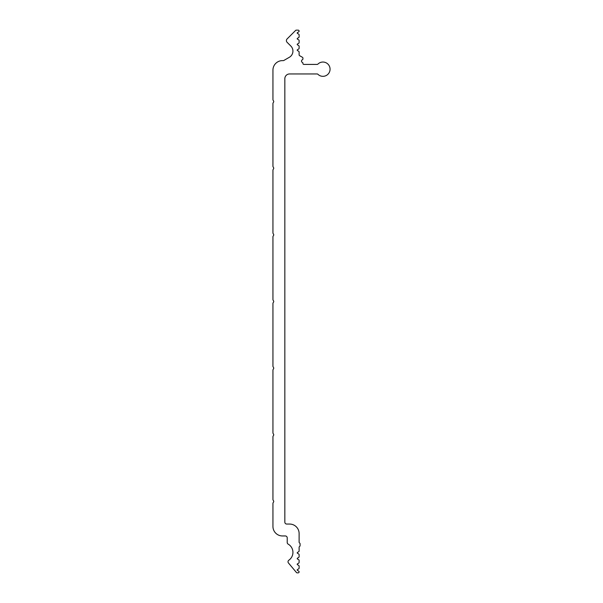 <?xml version="1.0" encoding="UTF-8"?>
<svg xmlns="http://www.w3.org/2000/svg" width="603" height="603" viewBox="0 0 603 603"><rect width="100%" height="100%" fill="white"/><g stroke="black" fill="none" stroke-linecap="round" stroke-linejoin="round"><path stroke-width="0.45" stroke-dasharray="3.02 2.26" d="M282.46 535.954A9.52 9.52 0 0 1 272.94 526.434L272.94 503.347A0.95 0.95 0 0 1 273.061 502.872L273.611 501.915A0.95 0.95 0 0 0 273.611 500.965L273.061 500.015A0.95 0.95 0 0 1 272.94 499.54L272.94 436.7A0.95 0.95 0 0 1 273.061 436.225L273.611 435.268A0.95 0.95 0 0 0 273.611 434.318L273.061 433.369A0.95 0.95 0 0 1 272.94 432.894L272.94 370.054A0.95 0.95 0 0 1 273.061 369.579L273.611 368.621A0.95 0.95 0 0 0 273.611 367.672L273.061 366.722A0.95 0.95 0 0 1 272.94 366.24L272.94 303.407A0.95 0.95 0 0 1 273.061 302.925L273.611 301.975A0.95 0.95 0 0 0 273.611 301.025L273.061 300.075A0.95 0.95 0 0 1 272.94 299.593L272.94 236.76A0.95 0.95 0 0 1 273.061 236.278L273.611 235.328A0.95 0.95 0 0 0 273.611 234.379L273.061 233.421A0.95 0.95 0 0 1 272.94 232.946L272.94 170.106A0.95 0.95 0 0 1 273.061 169.631L273.611 168.682A0.95 0.95 0 0 0 273.611 167.732L273.061 166.775A0.95 0.95 0 0 1 272.94 166.3L272.94 103.46A0.95 0.95 0 0 1 273.061 102.985L273.611 102.035A0.95 0.95 0 0 0 273.611 101.085L273.061 100.128A0.95 0.95 0 0 1 272.94 99.653L272.94 70.136A9.52 9.52 0 0 1 282.46 60.617L283.327 60.617A0.95 0.95 0 0 0 283.802 60.488L289.357 57.277A7.138 7.138 0 0 0 290.842 46.047L287.096 42.308A2.382 2.382 0 0 1 287.096 38.939L295.613 30.429A0.95 0.95 0 0 1 296.284 30.15L298.131 30.15A0.95 0.95 0 0 1 298.613 31.929L297.452 32.592A0.475 0.475 0 0 0 297.452 33.421L298.643 34.107A0.95 0.95 0 0 1 299.118 34.929L299.118 36.798A0.95 0.95 0 0 1 298.643 37.62L297.452 38.306A0.475 0.475 0 0 0 297.452 39.135L298.643 39.821A0.95 0.95 0 0 1 299.118 40.642L299.118 42.504A0.95 0.95 0 0 1 298.643 43.333L297.452 44.019A0.475 0.475 0 0 0 297.452 44.841L298.643 45.534A0.95 0.95 0 0 1 299.118 46.356L299.118 48.217A0.95 0.95 0 0 1 298.643 49.047L297.452 49.732A0.475 0.475 0 0 0 297.452 50.554L298.643 51.24A0.95 0.95 0 0 1 299.118 52.069L299.118 54.828A0.95 0.95 0 0 0 299.593 55.657L302.45 57.308A0.95 0.95 0 0 1 302.925 58.129L302.925 58.913A0.95 0.95 0 0 1 302.359 59.787A1.425 1.425 0 0 0 302.359 62.403A0.95 0.95 0 0 1 302.925 63.277L302.925 63.473A0.95 0.95 0 0 0 303.882 64.423L317.193 64.423A0.95 0.95 0 0 0 317.864 64.144A7.138 7.138 0 0 1 327.972 64.137A7.138 7.138 0 0 1 327.972 74.237A7.138 7.138 0 0 1 317.864 74.229A0.95 0.95 0 0 0 317.193 73.95L289.598 73.95A4.764 4.764 0 0 0 284.835 78.707L284.835 522.153A1.907 1.907 0 0 0 286.742 524.052L289.598 524.052A9.52 9.52 0 0 1 299.118 533.572L299.118 542.165A0.95 0.95 0 0 0 299.593 542.986A0.95 0.95 0 0 1 300.075 543.808L300.075 545.64A0.95 0.95 0 0 1 299.593 546.469A0.95 0.95 0 0 0 299.118 547.29L299.118 550.931A0.95 0.95 0 0 1 298.643 551.76L297.452 552.446A0.475 0.475 0 0 0 297.452 553.268L298.643 553.953A0.95 0.95 0 0 1 299.118 554.783L299.118 556.644A0.95 0.95 0 0 1 298.643 557.466L297.452 558.159A0.475 0.475 0 0 0 297.452 558.981L298.643 559.667A0.95 0.95 0 0 1 299.118 560.496L299.118 562.358A0.95 0.95 0 0 1 298.643 563.179L297.452 563.865A0.475 0.475 0 0 0 297.452 564.694L298.643 565.38A0.95 0.95 0 0 1 299.118 566.202L299.118 568.071A0.95 0.95 0 0 1 298.643 568.893L297.452 569.579A0.475 0.475 0 0 0 297.452 570.408L298.613 571.071A0.95 0.95 0 0 1 298.131 572.85L297.181 572.85A0.95 0.95 0 0 1 296.457 572.511L288.468 562.991A1.907 1.907 0 0 1 288.837 560.202A9.52 9.52 0 0 0 288.174 544.132A1.907 1.907 0 0 1 287.216 542.481L287.216 537.861A1.907 1.907 0 0 0 285.317 535.954L282.46 535.954"/><path stroke-width="0.9" d="M282.46 535.954A9.52 9.52 0 0 1 272.94 526.434L272.94 503.347A0.95 0.95 0 0 1 273.061 502.872L273.611 501.915A0.95 0.95 0 0 0 273.611 500.965L273.061 500.015A0.95 0.95 0 0 1 272.94 499.54L272.94 436.7A0.95 0.95 0 0 1 273.061 436.225L273.611 435.268A0.95 0.95 0 0 0 273.611 434.318L273.061 433.369A0.95 0.95 0 0 1 272.94 432.894L272.94 370.054A0.95 0.95 0 0 1 273.061 369.579L273.611 368.621A0.95 0.95 0 0 0 273.611 367.672L273.061 366.722A0.95 0.95 0 0 1 272.94 366.24L272.94 303.407A0.95 0.95 0 0 1 273.061 302.925L273.611 301.975A0.95 0.95 0 0 0 273.611 301.025L273.061 300.075A0.95 0.95 0 0 1 272.94 299.593L272.94 236.76A0.95 0.95 0 0 1 273.061 236.278L273.611 235.328A0.95 0.95 0 0 0 273.611 234.379L273.061 233.421A0.95 0.95 0 0 1 272.94 232.946L272.94 170.106A0.95 0.95 0 0 1 273.061 169.631L273.611 168.682A0.95 0.95 0 0 0 273.611 167.732L273.061 166.775A0.95 0.95 0 0 1 272.94 166.3L272.94 103.46A0.95 0.95 0 0 1 273.061 102.985L273.611 102.035A0.95 0.95 0 0 0 273.611 101.085L273.061 100.128A0.95 0.95 0 0 1 272.94 99.653L272.94 70.136A9.52 9.52 0 0 1 282.46 60.617L283.327 60.617A0.95 0.95 0 0 0 283.802 60.488L289.357 57.277A7.138 7.138 0 0 0 290.842 46.047L287.096 42.308A2.382 2.382 0 0 1 287.096 38.939L295.613 30.429A0.95 0.95 0 0 1 296.284 30.15L298.131 30.15A0.95 0.95 0 0 1 298.613 31.929L297.452 32.592A0.475 0.475 0 0 0 297.452 33.421L298.643 34.107A0.95 0.95 0 0 1 299.118 34.929L299.118 36.798A0.95 0.95 0 0 1 298.643 37.62L297.452 38.306A0.475 0.475 0 0 0 297.452 39.135L298.643 39.821A0.95 0.95 0 0 1 299.118 40.642L299.118 42.504A0.95 0.95 0 0 1 298.643 43.333L297.452 44.019A0.475 0.475 0 0 0 297.452 44.841L298.643 45.534A0.95 0.95 0 0 1 299.118 46.356L299.118 48.217A0.95 0.95 0 0 1 298.643 49.047L297.452 49.732A0.475 0.475 0 0 0 297.452 50.554L298.643 51.24A0.95 0.95 0 0 1 299.118 52.069L299.118 54.828A0.95 0.95 0 0 0 299.593 55.657L302.45 57.308A0.95 0.95 0 0 1 302.925 58.129L302.925 58.913A0.95 0.95 0 0 1 302.359 59.787A1.425 1.425 0 0 0 302.359 62.403A0.95 0.95 0 0 1 302.925 63.277L302.925 63.473A0.95 0.95 0 0 0 303.882 64.423L317.193 64.423A0.95 0.95 0 0 0 317.864 64.144A7.138 7.138 0 0 1 327.972 64.137A7.138 7.138 0 0 1 327.972 74.237A7.138 7.138 0 0 1 317.864 74.229A0.95 0.95 0 0 0 317.193 73.95L289.598 73.95A4.764 4.764 0 0 0 284.835 78.707L284.835 522.153A1.907 1.907 0 0 0 286.742 524.052L289.598 524.052A9.52 9.52 0 0 1 299.118 533.572L299.118 542.165A0.95 0.95 0 0 0 299.593 542.986A0.95 0.95 0 0 1 300.075 543.808L300.075 545.64A0.95 0.95 0 0 1 299.593 546.469A0.95 0.95 0 0 0 299.118 547.29L299.118 550.931A0.95 0.95 0 0 1 298.643 551.76L297.452 552.446A0.475 0.475 0 0 0 297.452 553.268L298.643 553.953A0.95 0.95 0 0 1 299.118 554.783L299.118 556.644A0.95 0.95 0 0 1 298.643 557.466L297.452 558.159A0.475 0.475 0 0 0 297.452 558.981L298.643 559.667A0.95 0.95 0 0 1 299.118 560.496L299.118 562.358A0.95 0.95 0 0 1 298.643 563.179L297.452 563.865A0.475 0.475 0 0 0 297.452 564.694L298.643 565.38A0.95 0.95 0 0 1 299.118 566.202L299.118 568.071A0.95 0.95 0 0 1 298.643 568.893L297.452 569.579A0.475 0.475 0 0 0 297.452 570.408L298.613 571.071A0.95 0.95 0 0 1 298.131 572.85L297.181 572.85A0.95 0.95 0 0 1 296.457 572.511L288.468 562.991A1.907 1.907 0 0 1 288.837 560.202A9.52 9.52 0 0 0 288.174 544.132A1.907 1.907 0 0 1 287.216 542.481L287.216 537.861A1.907 1.907 0 0 0 285.317 535.954L282.46 535.954"/></g></svg>
